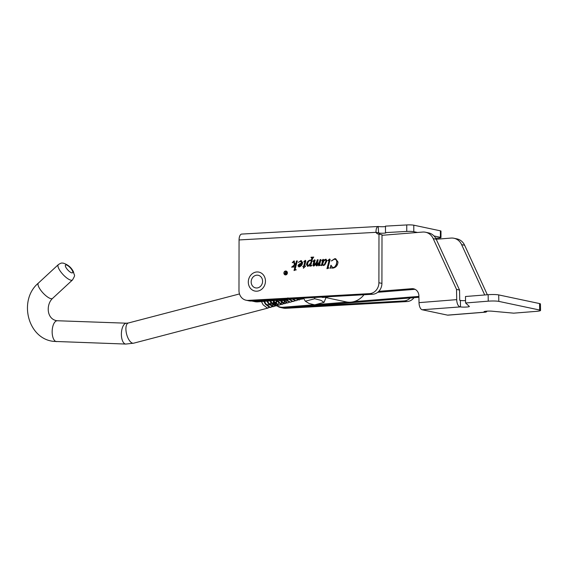 <?xml version="1.0" encoding="UTF-8"?>
<svg xmlns="http://www.w3.org/2000/svg" width="569" height="569" viewBox="0 0 569 569"><rect width="100%" height="100%" fill="white"/><g stroke="black" fill="none" stroke-linecap="round" stroke-linejoin="round"><path stroke-width="0.85" d="M285.41 274.678A1.735 1.529 -78 0 0 286.833 274.315M287.281 272.202A1.735 1.529 -78 0 0 286.129 271.292M285.645 274.685A1.735 1.529 -78 0 0 285.652 271.235A1.735 1.529 -78 0 0 285.645 274.685M285.652 271.008A1.963 1.728 -78 0 0 285.645 274.912A1.963 1.728 -78 0 0 285.652 271.008M286.171 271.072A1.963 1.728 -78 0 0 284.699 271.655M284.251 273.767A1.963 1.728 -78 0 0 285.361 274.898M296.072 269.798L294.024 270.538L295.716 263.988L293.647 266.242L294.216 267.003L291.613 267.146L294.408 264.855L293.668 261.932L292.26 262.643L293.896 260.965L295.062 264.194L295.88 263.369L296.506 260.951L297.324 260.901L295.14 269.343L296.072 269.798M293.54 266.527L294.273 266.797M291.869 267.131L294.65 264.905L293.91 261.982L293.419 261.747M292.523 262.714L293.896 260.965L294.287 261.128M295.112 269.592L296.314 269.848M305.475 266.228L303.405 268.255L303.604 266.477L302.708 266.527L303.704 266.093L304.984 261.107L303.711 261.832L305.29 260.332L305.838 260.922L304.635 266.043L305.475 266.228M302.95 266.512L303.946 266.143L305.226 261.164L304.842 260.908M303.711 261.832L305.29 260.332L305.838 260.922M316.613 265.879L315.923 265.147L316.535 262.565L314.586 265.538L313.576 266.05L312.914 265.19L314.052 260.78L312.836 261.406L314.493 259.82L314.984 260.31L314.052 265.268L316.328 262.451L317.303 259.791L318.121 259.749L317.068 265.097L319.373 262.046L320.112 259.635L320.93 259.592L319.6 264.77L320.425 265.289L318.54 265.773L319.266 262.729L317.274 265.631L316.414 265.865M313.818 266.1L313.156 265.239L314.294 260.837L313.903 260.595M313.078 261.456L314.493 259.82L314.984 260.31M313.875 265.182L314.636 264.948M316.833 264.756L317.509 264.912M319.6 264.77L320.71 265.09M328.903 267.971L326.955 268.71L329.216 259.941L327.886 260.545L329.607 258.98L330.141 259.485L328.036 267.714L328.903 267.971M327.225 268.639L329.458 259.99L329.017 259.72M328.171 260.63L329.607 258.98L330.141 259.485M328.036 267.714L329.145 268.02M378.968 232.963L375.981 232.33A3.912 3.45 -78 0 0 378.179 234.044A3.912 3.45 -78 0 0 378.982 234.108L378.897 282.736A10.434 9.196 102 0 1 369.63 293.625L248.212 300.382A10.434 9.196 102 0 1 246.071 300.219A10.434 9.196 102 0 1 238.98 290.517L239.065 239.947A6.522 3.001 86.8 0 1 241.725 234.072L378.214 226.483L378.534 232.351L379.004 232.97A3.912 3.45 -78 0 0 380.441 234.414M331.073 267.85L330.248 268.276L330.923 265.211L332.872 267.75L334.721 266.996L336.3 264.542L336.777 261.975C336.713 260.197 335.895 259.279 334.323 259.222L331.378 260.901L334.728 258.696L335.667 258.76L338.014 262.039C337.666 265.524 335.952 267.551 332.865 268.127L331.976 268.049M332.502 267.736L334.721 266.996M335.12 259.3L334.323 259.222M323.256 261.285L325.838 259.187L326.997 260.638L324.835 264.862L323.448 265.503L322.41 264.535L322.203 265.318L321.343 265.616L322.744 260.182L321.713 260.737L323.092 259.343L323.541 259.862L323.256 261.285L324.828 259.578L326.108 259.208M321.62 265.517L322.986 260.232L322.595 259.969M321.713 260.737L323.092 259.343L323.541 259.862M307.872 266.363L306.535 264.756C306.798 262.195 308.028 260.63 310.219 260.061L311.293 260.325L311.876 257.913L311.03 257.238L313.747 257.088L312.53 258.632L311.001 264.557L310.866 265.239L311.677 265.78L309.764 266.264L310.176 264.677L307.552 266.342M308.113 266.42L306.776 264.805C307.04 262.245 308.27 260.68 310.461 260.111L311.535 260.374L312.118 257.97L310.973 257.494M310.866 265.239L311.919 265.574M298.633 262.366L300.944 260.574L302.601 262.444C302.381 264.855 301.229 266.328 299.159 266.854L297.985 265.951L298.362 264.862L299.806 263.71L301.591 263.184L301.591 262.658L300.382 261.363L298.384 262.309L301.392 260.602M300.795 261.42L300.382 261.363M299.159 266.854L298.704 266.825M276.897 305.731A10.434 9.196 -78 0 0 280.51 307.509L283.533 308.149A10.434 9.196 -78 0 0 285.674 308.313L407.091 301.556A10.434 9.196 -78 0 0 414.026 297.672M385.483 226.526A3.912 0.427 0.1 0 1 382.019 226.747A3.912 0.427 0.1 0 1 378.549 226.512C376.87 226.498 376.009 228.439 375.981 232.33L239.065 239.947M435.698 238.219L438.173 238.077A5.221 0.576 -179.9 0 0 440.975 237.579L440.982 231.092A5.221 0.576 -179.9 0 0 440.392 230.829L413.805 225.196A5.221 0.576 -179.9 0 0 406.764 224.94L385.483 226.128L385.476 232.607A3.912 0.427 0.1 0 1 385.917 232.806A3.912 0.427 0.1 0 1 383.385 233.205A3.912 0.427 0.1 0 1 379.061 233.084M378.982 234.108L382.005 234.748L381.92 283.376A10.434 9.196 102 0 1 372.652 294.265L251.235 301.022A10.434 9.196 102 0 1 249.087 300.859L246.071 300.219M417.518 232.472L413.791 231.683A5.221 0.576 -179.9 0 0 406.75 231.427L385.476 232.607M440.975 237.579A5.221 0.576 -179.9 0 0 440.378 237.309L434.026 235.964M302.8 306.549L404.068 300.923A10.434 9.196 -78 0 0 410.199 297.978M280.51 307.509A10.434 9.196 -78 0 0 282.651 307.673L283.127 307.644M330.511 268.212L331.151 265.325M332.616 267.764L333.114 267.8M334.963 267.046L336.3 264.542M336.542 264.599L336.777 261.975M337.019 262.024C336.955 260.246 336.137 259.329 334.565 259.272M331.62 260.951L334.728 258.696M334.97 258.746L335.788 258.788M332.097 268.07L331.314 267.899M328.277 267.764L328.74 268.091L328.277 267.764M323.334 259.393L323.782 259.912M323.69 265.552L322.41 264.535M323.356 265.118L324.565 264.727L326.229 260.965L325.496 260.033M326.229 260.965L325.532 260.033M325.255 259.976L323.704 261.135L322.673 264.094L323.455 265.118L324.323 264.677L325.987 260.915M318.811 265.702L319.266 262.729M316.855 265.929L315.923 265.147M316.165 265.197L316.777 262.622L316.328 262.451M314.735 259.869L315.226 260.36M314.877 264.998L316.57 262.501L317.303 259.791M317.545 259.841L318.099 259.813M317.744 264.962L318.86 263.547M319.323 262.743L319.373 262.046M319.614 262.096L320.112 259.635M320.354 259.684L320.909 259.656M319.842 264.827L320.276 265.19L319.842 264.827M310.034 266.192L310.176 264.677M310.461 260.111L310.838 260.118M312.118 257.97L311.215 257.544L312.118 257.97M311.271 257.295L313.732 257.152M311.108 265.289L311.463 265.645L311.108 265.289M308.27 265.709L310.88 262.928L311.392 260.943L310.347 260.495M310.88 262.928L311.151 260.894L310.596 260.502M308.562 265.766L310.638 262.871M310.105 260.446C308.476 261.199 307.623 262.608 307.545 264.67L308.384 265.751M303.405 268.255L303.604 266.477M305.517 266.057L304.635 266.043M299.401 266.904L298.227 266L299.806 263.71M300.048 263.767L301.591 263.184M301.833 263.241L301.591 262.658M301.833 262.707L300.624 261.413M298.775 265.887L299.593 266.512L299.017 265.936L299.593 266.512L301.79 263.618L300.176 264.016L298.775 265.887L299.351 266.463L301.549 263.568M294.294 270.474L295.716 263.988M293.782 266.584L294.315 266.804L293.782 266.584M294.137 261.015L294.529 261.178M295.88 263.369L295.062 264.194M296.122 263.426L296.506 260.951M296.748 261L297.303 260.965M295.354 269.642L295.83 269.941L295.354 269.642M284.82 273.71L285.73 274.087L285.994 273.205L284.82 273.71L285.915 274.137M285.062 273.76L285.538 274.158L285.062 273.76M285.119 274.414L284.856 273.774L285.887 273.013L285.161 271.79L286.257 272.992M286.264 272.978L286.435 271.719L285.851 274.343L284.877 274.365L284.614 273.717L285.645 272.956L285.161 271.79M381.998 235.303L422.646 232.06A13.044 11.494 102 0 1 425.576 232.244L428.592 232.885A13.044 11.494 102 0 1 436.231 239.243L459.546 290.062L459.731 300.276L460.392 300.418A4.694 0.562 179 0 0 465.549 300.617M465.591 302.978L465.478 296.506L488.138 294.699A7.831 0.939 -1 0 1 498.7 294.913L539.547 303.562A7.831 0.939 -1 0 1 540.436 303.974L540.55 310.454A7.831 0.939 -1 0 1 536.347 311.357L513.686 313.163L491.865 311.179A4.694 0.562 179 0 0 486.808 311.172A4.694 0.562 179 0 0 484.02 311.734A4.694 0.562 179 0 0 484.553 311.983L485.222 312.125A6.522 2.987 -94.6 0 0 485.627 312.153L447.938 315.162A6.522 2.987 -94.6 0 1 447.533 315.134L422.148 309.756L460.506 306.89A4.694 0.562 179 0 0 465.791 307.082A4.694 0.562 179 0 0 469.361 306.478A4.694 0.562 179 0 0 469.325 306.407L465.591 302.978L488.252 301.172A7.831 0.939 -1 0 1 498.814 301.385L539.661 310.034A7.831 0.939 -1 0 1 540.55 310.454M484.71 294.97L461.608 244.613A13.044 11.494 -78 0 0 453.97 238.262A13.044 11.494 -78 0 0 451.046 238.07L436.238 239.257M273.867 302.765A13.044 11.494 -78 0 0 275.481 304.571M275.816 304.856A13.044 11.494 -78 0 0 276.868 305.631M276.982 305.702A13.044 11.494 -78 0 0 280.297 307.047A13.044 11.494 -78 0 0 283.227 307.232L314.237 304.756M315.269 304.678L347.517 302.103M354.039 301.584L418.905 296.406M280.297 307.047L283.319 307.687A13.044 11.494 -78 0 0 286.25 307.872L418.926 297.288M487.341 294.756L464.631 245.253A13.044 11.494 -78 0 0 456.992 238.902L453.97 238.262M487.05 311.151A6.522 2.987 -94.6 0 1 485.627 312.153M415.05 289.315A7.831 6.892 -78 0 0 414.851 289.329L411.828 288.689A7.831 6.892 -78 0 1 413.585 288.803A7.831 6.892 -78 0 1 418.898 295.908L419.019 302.644A6.522 2.987 85.4 0 0 422.148 309.756M425.576 232.244A13.044 11.494 102 0 1 433.208 238.603L456.53 289.422L456.708 299.635A6.522 2.987 85.4 0 0 459.837 306.748M459.546 290.062L456.53 289.422M271.385 299.899L254.827 301.221A13.044 11.494 102 0 1 251.896 301.037A13.044 11.494 102 0 1 251.718 300.994M307.801 297.872L257.849 301.862A13.044 11.494 102 0 1 254.919 301.67L251.896 301.037M411.828 288.689L378.776 291.328M414.851 289.329L377.716 292.295M263.098 274.599A9.68 8.528 -78 0 0 250.972 274.948A9.68 8.528 -78 0 0 250.659 288.561A9.68 8.528 -78 0 0 262.786 288.213A9.68 8.528 -78 0 0 263.098 274.599M252.736 286.228A6.444 5.676 -78 0 0 260.808 286.001A6.444 5.676 -78 0 0 261.022 276.932A6.444 5.676 -78 0 0 252.949 277.16A6.444 5.676 -78 0 0 252.736 286.228M363.996 294.749A20.875 18.386 102 0 1 353.726 301.67A20.875 18.386 102 0 1 346.094 301.869L323.192 297.018M328.939 296.698A20.875 18.386 102 0 1 323.484 297.004M260.929 300.482L263.098 304.771L267.366 308.071L269.301 307.409M273.469 301.221L273.028 304.244M272.864 304.749L272.046 306.314M271.826 306.584L270.794 307.317M271.072 307.26L269.663 307.466L265.396 304.173L263.539 300.745M264.436 301.335L265.943 304.024L270.211 307.324L272.138 306.67M272.373 306.435L273.241 305.055M273.412 304.607L273.959 301.99M276.306 300.482L275.873 303.497M275.709 304.01L274.891 305.574M274.671 305.838L273.639 306.57M267.522 301.086L268.788 303.284L273.056 306.584L273.917 306.513L272.508 306.727L268.241 303.426L266.918 301.136M273.917 306.513L274.983 305.923M275.218 305.695L276.079 304.315M276.257 303.86L276.804 301.243M279.137 300.162L278.718 302.758M278.554 303.263L277.736 304.828M277.516 305.098L276.484 305.823M270.616 300.845L271.633 302.537L275.901 305.838L276.762 305.773L275.353 305.98L271.079 302.687L270.019 300.887M276.762 305.773L277.828 305.183M281.94 299.934L281.555 302.011M281.399 302.523L280.581 304.081M280.361 304.351L279.329 305.084M273.732 300.596L274.478 301.798L278.746 305.098L279.607 305.027L278.191 305.24L273.924 301.94L273.127 300.638M279.607 305.027L280.673 304.436M280.908 304.209L281.769 302.829M282.188 301.584L282.48 299.891M284.72 299.714L284.4 301.271M284.244 301.776L283.426 303.341M283.198 303.611L282.174 304.337M276.868 300.34L281.591 304.351L282.452 304.287L281.897 304.429L281.036 304.493L276.257 300.389M282.452 304.287L283.518 303.697M283.753 303.462L284.614 302.082M284.792 301.634L285.261 299.671M287.487 299.493L287.245 300.524M287.082 301.029L286.271 302.594M286.043 302.864L285.012 303.597M280.019 300.091L284.436 303.604L285.297 303.54L283.881 303.754L279.407 300.14M285.297 303.54L286.363 302.95M283.198 299.835L287.281 302.864L288.142 302.793L287.587 302.943L286.726 303.007L282.58 299.884M288.142 302.793L289.208 302.21M286.413 299.579L290.126 302.118L290.987 302.054L289.571 302.267L285.787 299.628M290.987 302.054L292.053 301.463M289.657 299.322L292.971 301.378L293.832 301.307L293.277 301.456L292.416 301.52L289.024 299.372M293.832 301.307L294.898 300.724M292.957 299.059L295.809 300.631L296.677 300.567L295.261 300.781L292.31 299.109M296.677 300.567L297.743 299.977M296.321 298.789L299.522 299.82L298.967 299.97L295.667 298.839M299.522 299.82L300.588 299.23M299.806 298.512L301.812 299.223L299.116 298.569M302.359 299.081L303.426 298.49M303.633 298.526L302.772 298.277M287.914 297.864L286.861 300.119M286.492 300.46L283.376 300.083M276.534 300.845L275.488 303.092M275.119 303.433L272.003 303.057M273.689 301.584L272.643 303.839M272.274 304.18L269.158 303.796M270.851 302.331L269.798 304.586M269.429 304.92L266.313 304.543M303.455 298.22L305.354 301.193L309.01 303.476L314.671 304.835L324.031 302.388L321.001 300.347L314.721 298.746L314.593 297.495M321.535 297.11A14.189 6.145 75.3 0 0 322.026 297.303A14.189 6.145 75.3 0 0 324.152 297.224M305.354 301.193L314.721 298.746M325.994 297.608L324.031 302.388M381.92 283.376L378.897 282.736M372.652 294.265L369.63 293.625M251.235 301.022L248.212 300.382M406.75 231.427L406.764 224.94M413.791 231.683L413.805 225.196M440.378 237.309L440.392 230.829M404.068 300.923L407.091 301.556M282.651 307.673L285.674 308.313M283.227 307.232L286.25 307.872M461.608 244.613L464.631 245.253M484.546 311.463L484.553 311.983M539.547 303.562L539.661 310.034M498.7 294.913L498.814 301.385M488.138 294.699L488.252 301.172M460.392 300.418L460.506 306.89M447.533 315.134L485.222 312.125M419.019 302.644L456.708 299.635M436.231 239.243L433.208 238.603M257.849 301.862L254.827 301.221M128.374 322.986L126.546 323.199A10.434 4.78 -88 0 0 121.403 333.242A10.434 4.78 -88 0 0 125.614 344.039A10.434 4.78 -88 0 0 125.806 344.06L133.651 343.185A10.434 4.524 -104.7 0 1 132.869 343.228A10.434 4.524 -104.7 0 1 126.432 333.363A10.434 4.524 -104.7 0 1 128.374 322.986L239.499 293.938M56.772 341.606A10.434 4.78 -88 0 1 56.58 341.613A10.434 4.78 -88 0 1 56.381 341.592A10.434 4.78 -88 0 1 52.177 330.795A10.434 4.78 -88 0 1 57.313 320.745L56.63 320.696C46.359 318.754 46.132 304.294 52.547 298.419L72.519 279.934A10.434 3.3 -132.8 0 1 71.217 280.233A10.434 3.3 -132.8 0 1 61.779 273.113A10.434 3.3 -132.8 0 1 58.344 264.613L38.372 283.099A10.434 3.3 47.2 0 0 41.814 291.591A10.434 3.3 47.2 0 0 51.246 298.718A10.434 3.3 47.2 0 0 52.547 298.419M71.957 272.892A5.221 1.65 47.2 0 0 71.445 269.208A5.221 1.65 47.2 0 0 66.175 264.934A5.221 1.65 47.2 0 0 66.687 268.611A5.221 1.65 47.2 0 0 71.957 272.892M125.806 344.06L54.034 341.407C27.789 339.259 18.009 300.119 38.372 283.099M72.519 279.934C75.89 273.902 74.29 276.484 73.515 271.968C71.459 267.586 68.017 264.635 63.187 263.113C62.135 263.312 62.113 262.202 58.344 264.613M133.651 343.185L268.227 308M126.546 323.199L57.313 320.745"/></g></svg>
